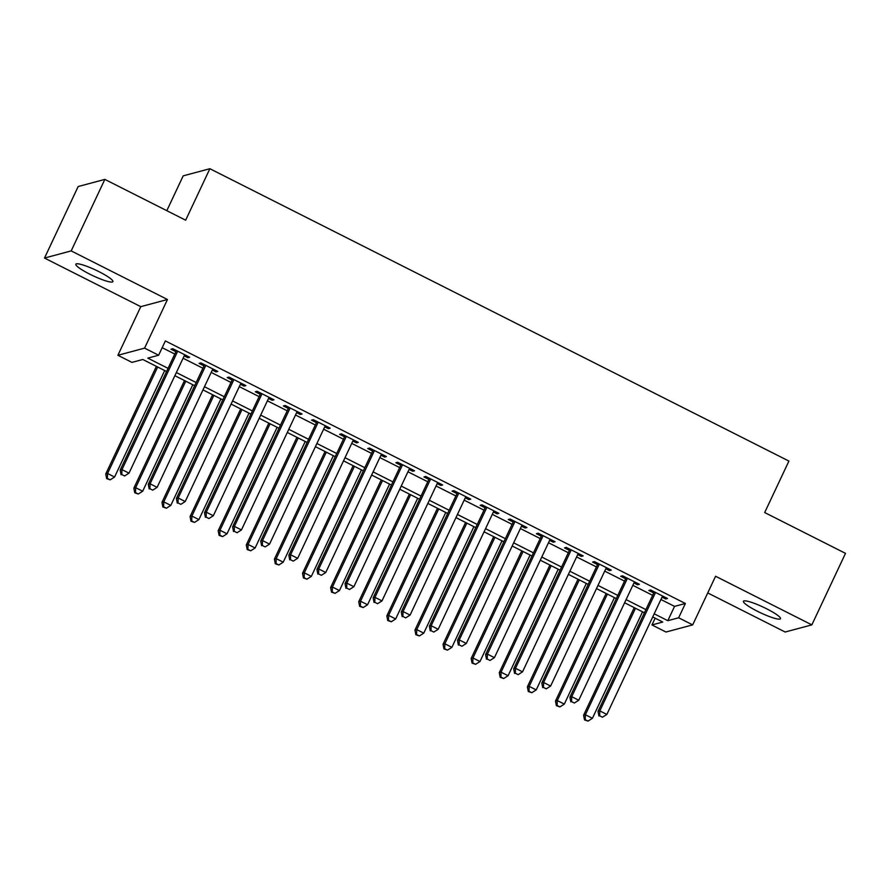 <?xml version="1.0" encoding="UTF-8"?>
<svg xmlns="http://www.w3.org/2000/svg" width="890" height="890" viewBox="0 0 890 890"><rect width="100%" height="100%" fill="white"/><g stroke="black" fill="none" stroke-linecap="round" stroke-linejoin="round"><path stroke-width="1.33" d="M89.768 274.165A20.47 3.137 -154.8 0 0 112.908 281.641A20.47 3.137 -154.8 0 0 99.001 271.684A20.47 3.137 -154.8 0 0 75.861 264.208A20.47 3.137 -154.8 0 0 89.768 274.165M757.346 611.23A20.47 3.137 -154.8 0 0 780.486 618.706A20.47 3.137 -154.8 0 0 766.579 608.76A20.47 3.137 -154.8 0 0 743.439 601.273A20.47 3.137 -154.8 0 0 757.346 611.23M166.575 371.497L142.767 359.482L131.942 362.386L117.892 355.288L144.581 348.135L158.631 355.232L147.818 358.125L168.054 368.349M140.776 306.661L167.465 299.507L71.189 250.902L104.842 179.391L78.153 186.544L44.5 258.055L140.776 306.661L117.892 355.288M166.808 210.685L183.184 175.864L209.873 168.711L788.918 461.076L764.688 512.551L845.5 553.357L811.847 624.869L715.582 576.253L692.698 624.88L666.009 632.034L651.958 624.936L662.772 622.043L652.715 616.959M707.739 592.929L785.158 632.022L811.847 624.869M655.14 618.183L651.958 624.936M71.189 250.902L44.5 258.055M184.197 355.878L187.846 357.713L189.648 357.235L172.782 348.713L170.98 349.203L175.897 351.684M212.31 370.062L215.959 371.909L217.761 371.419L200.895 362.909L199.093 363.387L204.01 365.879M240.411 384.257L244.06 386.093L245.863 385.615L228.997 377.104L227.195 377.582L232.112 380.063M268.524 398.453L272.173 400.289L273.975 399.81L257.11 391.289L255.308 391.778L260.225 394.259M296.637 412.637L300.275 414.484L302.077 413.995L285.223 405.484L283.409 405.962L288.338 408.454M324.739 426.833L328.388 428.68L330.19 428.19L313.325 419.68L311.522 420.158L316.44 422.639M352.852 441.028L356.501 442.864L358.303 442.386L341.437 433.864L339.635 434.353L344.552 436.834M380.964 455.224L384.602 457.06L386.405 456.581L369.539 448.059L367.737 448.549L372.654 451.03M409.066 469.408L412.715 471.255L414.518 470.766L397.652 462.255L395.85 462.733L400.767 465.225M437.179 483.604L440.828 485.439L442.63 484.961L425.765 476.45L423.963 476.929L428.88 479.41M465.281 497.799L468.93 499.635L470.732 499.157L453.867 490.635L452.064 491.124L456.982 493.605M493.394 511.984L497.043 513.83L498.845 513.341L481.98 504.83L480.177 505.309L485.095 507.801M521.507 526.179L525.144 528.026L526.947 527.536L510.081 519.026L508.279 519.504L513.207 521.985M549.608 540.375L553.257 542.21L555.06 541.732L538.194 533.21L536.392 533.7L541.309 536.181M577.721 554.57L581.37 556.406L583.173 555.927L566.307 547.406L564.505 547.895L569.422 550.376M605.834 568.755L609.472 570.601L611.274 570.112L594.409 561.601L592.606 562.08L597.524 564.572M633.936 582.95L637.585 584.786L639.387 584.307L622.522 575.797L620.719 576.275L625.637 578.756M660.936 599.504L674.553 606.379L685.378 603.487L165.362 340.926L158.631 355.232M162.18 347.69L174.785 354.042M183.084 358.236L202.898 368.238M211.197 372.432L230.999 382.433M239.299 386.627L259.112 396.628M267.412 400.811L287.225 410.813M295.524 415.007L315.327 425.008M323.626 429.203L343.44 439.204M351.739 443.387L371.542 453.388M379.852 457.582L399.655 467.584M407.954 471.778L427.767 481.779M436.067 485.973L455.869 495.975M464.168 500.158L483.982 510.159M492.281 514.353L512.095 524.355M520.394 528.549L540.197 538.55M548.496 542.733L568.309 552.735M576.609 556.929L596.411 566.93M604.71 571.124L624.524 581.125M632.823 585.32L652.637 595.321M662.049 597.145L665.687 598.981L667.5 598.503L650.635 589.981L648.832 590.471L653.75 592.951M167.465 299.507L144.581 348.135M685.378 603.487L678.647 617.782L692.698 624.88M104.842 179.391L185.654 220.197L209.873 168.711M644.416 612.776L624.613 602.775M616.314 598.581L596.5 588.579M588.201 584.385L568.399 574.384M560.088 570.19L540.286 560.188M531.986 556.005L512.173 546.004M503.874 541.81L484.071 531.808M475.772 527.614L455.958 517.613M447.659 513.43L427.845 503.428M419.546 499.234L399.743 489.233M391.444 485.039L371.631 475.038M363.331 470.843L343.529 460.842M335.219 456.659L315.416 446.658M307.117 442.464L287.303 432.462M279.004 428.268L259.201 418.267M250.902 414.084L231.089 404.082M222.789 399.888L202.976 389.887M194.676 385.693L174.874 375.691M654.206 613.811L667.823 620.686L678.647 617.782M176.354 372.543L196.167 382.544M204.466 386.727L224.269 396.729M232.568 400.923L252.382 410.924M260.681 415.118L280.495 425.12M288.794 429.314L308.596 439.315M316.896 443.498L336.709 453.5M345.009 457.694L364.811 467.695M373.121 471.889L392.924 481.891M401.223 486.074L421.037 496.075M429.336 500.269L449.139 510.27M457.438 514.465L477.251 524.466M485.551 528.66L505.364 538.661M513.663 542.844L533.466 552.846M541.765 557.04L561.579 567.041M569.878 571.235L589.681 581.237M597.991 585.42L617.794 595.421M626.093 599.615L645.906 609.617M674.553 606.379L667.823 620.686M666.221 597.857L665.687 598.981M638.108 583.662L637.585 584.786M610.006 569.466L609.472 570.601M581.893 555.282L581.37 556.406M553.791 541.087L553.257 542.21M525.678 526.891L525.144 528.026M497.566 512.707L497.043 513.83M469.464 498.511L468.93 499.635M441.351 484.316L440.828 485.439M413.249 470.12L412.715 471.255M385.136 455.936L384.602 457.06M357.024 441.74L356.501 442.864M328.922 427.545L328.388 428.68M300.809 413.361L300.275 414.484M272.696 399.165L272.173 400.289M244.594 384.97L244.06 386.093M216.481 370.785L215.959 371.909M188.38 356.59L187.846 357.713M654.272 591.828L598.024 711.366L599.827 710.888L655.552 592.462M599.649 715.816L602.452 717.229L599.649 715.816L599.827 710.888L606.858 714.436L662.572 596.011M598.024 711.366L598.926 716.005M602.452 717.229L606.858 714.436M634.236 607.625L583.595 715.237L585.398 714.748L592.428 718.297L642.535 611.819M635.505 608.27L585.398 714.748L585.22 719.676L584.496 719.877L588.034 721.1L585.22 719.676M592.428 718.297L588.034 721.1M584.496 719.877L583.595 715.237M626.171 577.632L569.912 697.17L571.714 696.692L627.439 578.277M571.536 701.62L574.35 703.033L571.536 701.62L571.714 696.692L578.745 700.241L634.47 581.826M569.912 697.17L570.813 701.81M574.35 703.033L578.745 700.241M598.058 563.437L541.81 682.986L543.612 682.497L599.337 564.082M543.423 687.425L546.238 688.849L543.423 687.425L543.612 682.497L550.632 686.045L606.357 567.631M541.81 682.986L542.711 687.625M546.238 688.849L550.632 686.045M569.945 549.252L513.697 668.79L515.499 668.301L571.224 549.886M515.321 673.229L518.125 674.653L515.321 673.229L515.499 668.301L522.53 671.85L578.255 553.435M513.697 668.79L514.598 673.43M518.125 674.653L522.53 671.85M541.843 535.057L485.584 654.595L487.397 654.117L543.111 535.702M487.208 659.045L490.023 660.458L487.208 659.045L487.397 654.117L494.417 657.665L550.142 539.251M485.584 654.595L486.485 659.234M490.023 660.458L494.417 657.665M606.123 593.441L555.494 701.042L557.296 700.564L564.316 704.101L614.423 597.624M607.403 594.075L557.296 700.564L557.107 705.481L556.384 705.681L559.921 706.905L557.107 705.481M564.316 704.101L559.921 706.905M556.384 705.681L555.494 701.042M578.01 579.245L527.381 686.846L529.183 686.368L536.214 689.917L586.321 583.44M579.29 579.891L529.183 686.368L529.005 691.296L528.282 691.486L531.808 692.709L529.005 691.296M536.214 689.917L531.808 692.709M528.282 691.486L527.381 686.846M549.909 565.05L499.268 672.662L501.07 672.173L508.101 675.721L558.208 569.244M551.177 565.695L501.07 672.173L500.892 677.101L500.169 677.29L503.707 678.525L500.892 677.101M508.101 675.721L503.707 678.525M500.169 677.29L499.268 672.662M521.796 550.854L471.166 658.466L472.968 657.977L479.988 661.526L530.095 555.048M523.075 551.5L472.968 657.977L472.779 662.905L472.067 663.106L475.594 664.329L472.779 662.905M479.988 661.526L475.594 664.329M472.067 663.106L471.166 658.466M513.73 520.861L457.482 640.411L459.284 639.921L515.01 521.507M459.095 644.85L461.91 646.274L459.095 644.85L459.284 639.921L466.316 643.47L522.029 525.056M457.482 640.411L458.383 645.039M461.91 646.274L466.316 643.47M493.694 536.67L443.053 644.271L444.855 643.793L451.886 647.341L501.993 540.853M494.962 537.304L444.855 643.793L444.677 648.721L443.954 648.91L447.481 650.134L444.677 648.721M451.886 647.341L447.481 650.134M443.954 648.91L443.053 644.271M485.628 506.666L429.369 626.215L431.172 625.726L486.897 507.311M430.994 630.654L433.808 632.078L430.994 630.654L431.172 625.726L438.203 629.274L493.928 510.86M429.369 626.215L430.271 630.854M433.808 632.078L438.203 629.274M465.581 522.475L414.94 630.076L416.754 629.597L423.774 633.146L473.88 526.669M466.849 523.12L416.754 629.597L416.565 634.526L415.841 634.715L419.379 635.938L416.565 634.526M423.774 633.146L419.379 635.938M415.841 634.715L414.94 630.076M457.516 492.482L401.268 612.02L403.07 611.541L458.784 493.127M402.881 616.47L405.695 617.883L402.881 616.47L403.07 611.541L410.09 615.09L465.815 496.665M401.268 612.02L402.158 616.659M405.695 617.883L410.09 615.09M437.468 508.279L386.839 615.891L388.641 615.402L395.672 618.951L445.768 512.473M438.748 508.924L388.641 615.402L388.463 620.33L387.74 620.53L391.266 621.754L388.463 620.33M395.672 618.951L391.266 621.754M387.74 620.53L386.839 615.891M429.403 478.286L373.155 597.824L374.957 597.346L430.682 478.931M374.779 602.274L377.582 603.687L374.779 602.274L374.957 597.346L381.988 600.895L437.702 482.48M373.155 597.824L374.056 602.463M377.582 603.687L381.988 600.895M409.367 494.095L358.726 601.696L360.528 601.217L367.559 604.755L417.666 498.278M410.635 494.729L360.528 601.217L360.35 606.135L359.627 606.335L363.165 607.558L360.35 606.135M367.559 604.755L363.165 607.558M359.627 606.335L358.726 601.696M401.301 464.091L345.042 583.64L346.844 583.15L402.569 464.736M346.666 588.079L349.481 589.503L346.666 588.079L346.844 583.15L353.875 586.699L409.6 468.285M345.042 583.64L345.943 588.279M349.481 589.503L353.875 586.699M381.254 479.899L330.624 587.5L332.426 587.022L339.446 590.571L389.553 484.093M382.533 480.544L332.426 587.022L332.237 591.95L331.514 592.139L335.052 593.363L332.237 591.95M339.446 590.571L335.052 593.363M331.514 592.139L330.624 587.5M373.188 449.906L316.94 569.444L318.742 568.966L374.468 450.54M318.553 573.883L321.368 575.307L318.553 573.883L318.742 568.966L325.762 572.504L381.487 454.089M316.94 569.444L317.841 574.083M321.368 575.307L325.762 572.504M353.141 465.704L302.511 573.316L304.313 572.826L311.344 576.375L361.451 469.898M354.42 466.349L304.313 572.826L304.135 577.755L303.412 577.944L306.939 579.179L304.135 577.755M311.344 576.375L306.939 579.179M303.412 577.944L302.511 573.316M345.075 435.711L288.827 555.249L290.63 554.77L346.355 436.356M290.452 559.699L293.255 561.112L290.452 559.699L290.63 554.77L297.661 558.319L353.386 439.905M288.827 555.249L289.728 559.888M293.255 561.112L297.661 558.319M325.039 451.508L274.398 559.12L276.2 558.631L283.231 562.18L333.338 455.702M326.307 452.153L276.2 558.631L276.022 563.559L275.299 563.759L278.837 564.983L276.022 563.559M283.231 562.18L278.837 564.983M275.299 563.759L274.398 559.12M316.974 421.515L260.714 541.064L262.528 540.575L318.242 422.16M262.339 545.503L265.153 546.927L262.339 545.503L262.528 540.575L269.548 544.124L325.273 425.709M260.714 541.064L261.615 545.692M265.153 546.927L269.548 544.124M296.926 437.324L246.296 544.925L248.099 544.446L255.119 547.995L305.226 441.507M298.206 437.969L248.099 544.446L247.91 549.375L247.197 549.564L250.724 550.788L247.91 549.375M255.119 547.995L250.724 550.788M247.197 549.564L246.296 544.925M288.861 407.32L232.613 526.869L234.415 526.379L290.14 407.965M234.237 531.308L237.04 532.732L234.237 531.308L234.415 526.379L241.446 529.928L297.16 411.514M232.613 526.869L233.514 531.508M237.04 532.732L241.446 529.928M268.825 423.128L218.184 530.729L219.986 530.251L227.017 533.8L277.124 427.322M270.093 423.774L219.986 530.251L219.808 535.179L219.085 535.368L222.611 536.603L219.808 535.179M227.017 533.8L222.611 536.603M219.085 535.368L218.184 530.729M260.759 393.135L204.5 512.673L206.302 512.195L262.027 393.781M206.124 517.123L208.939 518.536L206.124 517.123L206.302 512.195L213.333 515.744L269.058 397.318M204.5 512.673L205.401 517.312M208.939 518.536L213.333 515.744M240.712 408.933L190.082 516.545L191.884 516.055L198.904 519.604L249.011 413.127M241.98 409.578L191.884 516.055L191.695 520.984L190.972 521.184L194.51 522.408L191.695 520.984M198.904 519.604L194.51 522.408M190.972 521.184L190.082 516.545M232.646 378.94L176.398 498.478L178.2 498L233.914 379.585M178.011 502.928L180.826 504.341L178.011 502.928L178.2 498L185.22 501.548L240.945 383.134M176.398 498.478L177.288 503.117M180.826 504.341L185.22 501.548M212.599 394.748L161.969 502.349L163.771 501.871L170.802 505.409L220.898 398.931M213.878 395.382L163.771 501.871L163.593 506.799L162.87 506.989L166.397 508.212L163.593 506.799M170.802 505.409L166.397 508.212M162.87 506.989L161.969 502.349M204.533 364.744L148.285 484.293L150.087 483.804L205.812 365.389M149.909 488.732L152.713 490.156L149.909 488.732L150.087 483.804L157.118 487.353L212.832 368.938M148.285 484.293L149.186 488.933M152.713 490.156L157.118 487.353M184.497 380.553L133.856 488.154L135.658 487.676L142.689 491.224L192.796 384.747M185.765 381.198L135.658 487.676L135.48 492.604L134.757 492.793L138.295 494.017L135.48 492.604M142.689 491.224L138.295 494.017M134.757 492.793L133.856 488.154M176.431 350.56L120.172 470.098L121.975 469.62L177.7 351.194M121.797 474.537L124.611 475.961L121.797 474.537L121.975 469.62L129.006 473.157L184.731 354.743M120.172 470.098L121.073 474.737M124.611 475.961L129.006 473.157M156.384 366.357L105.754 473.97L107.557 473.48L114.576 477.029L164.683 370.551M157.663 367.003L107.557 473.48L107.367 478.408L106.644 478.598L110.182 479.832L107.367 478.408M114.576 477.029L110.182 479.832M106.644 478.598L105.754 473.97"/></g></svg>
